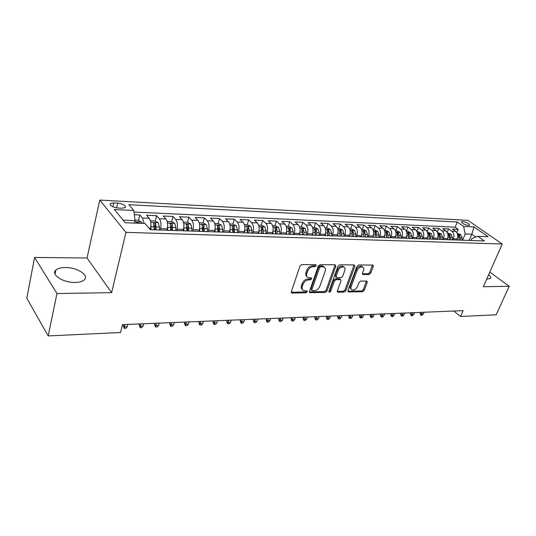 <?xml version="1.0" encoding="UTF-8"?>
<svg xmlns="http://www.w3.org/2000/svg" width="536" height="536" viewBox="0 0 536 536"><rect width="100%" height="100%" fill="white"/><g stroke="black" fill="none" stroke-linecap="round" stroke-linejoin="round"><path stroke-width="0.8" d="M316.347 265.655L315.784 264.65L301.822 264.556L299.999 265.997L291.323 291.691L291.711 292.978L292.174 293.071L306.043 292.81L307.275 291.819L307.021 290.927L303.517 290.613C302.137 289.829 301.735 288.455 302.317 286.485L303.041 284.382C304.234 281.641 306.136 280.127 308.749 279.839L310.532 279.825L311.778 278.834L311.51 277.916L308.066 277.581C306.639 276.784 306.224 275.37 306.827 273.34L307.557 271.203C308.763 268.429 310.679 266.908 313.305 266.64L315.094 266.653L316.347 265.655M307.007 276.656C305.728 275.812 305.373 274.432 305.949 272.516L306.679 270.379C307.885 267.605 309.801 266.091 312.421 265.822L314.21 265.836L315.51 264.65M302.471 289.668C301.239 288.844 300.897 287.504 301.453 285.648L302.177 283.544C303.369 280.81 305.265 279.296 307.885 279.008L309.661 278.995L310.947 277.856M486.681 279.135L490.42 278.479C491.157 277.581 490.574 276.301 488.671 274.646M65.305 267.531C60.916 267.558 57.767 268.415 55.865 270.097C50.424 274.519 63.248 282.834 75.181 282.459C79.469 282.372 82.517 281.514 84.313 279.872C89.613 275.35 77.057 267.303 65.305 267.531M462.682 221.489L461.516 221.716C461.851 223.351 464.163 224.611 468.444 225.495L469.596 225.267C469.248 223.626 466.943 222.366 462.682 221.489M369.036 274.533L370.711 273.192L373.277 266.392L372.962 265.099L358.685 264.938L356.983 266.305L347.985 290.686L348.3 291.926L362.55 291.738L364.205 290.398L367.254 282.338L366.946 281.085L360.695 281.065L359.013 282.418L357.505 286.459C356.085 289.212 354.256 290.351 352.011 289.869C350.933 289.259 350.651 288.154 351.174 286.546L357.103 270.519C358.517 267.745 360.339 266.6 362.577 267.069C363.71 267.699 364.004 268.851 363.455 270.526L362.457 273.199L362.778 274.479L369.036 274.533L368.138 273.755L369.8 272.415L372.473 265.032M483.325 286.713L509.2 286.298L496.155 314.8L460.525 316.481L463.084 310.639L122.489 324.628L120.54 332.514L48.186 335.925L56.963 293.54L111.622 292.663L125.947 232.363L502.259 244.014L483.325 286.713M335.811 266.191L335.06 264.777L320.079 264.684L318.297 266.097L309.507 291.37L309.875 292.643L325.191 292.448L326.92 291.061L335.811 266.191L334.913 265.394L335.007 264.777M339.73 264.811L354.175 264.911L354.879 266.291L345.894 290.726L344.199 292.087L337.7 292.12L337.372 290.874L340.97 280.965L340.628 279.692L336.132 279.638L334.404 281.025L330.672 291.396L329.184 292.308L328.943 291.43L337.988 266.204L339.73 264.811M456.806 232.57L458.166 229.308L452.411 229.046L455.701 231.391L451.821 231.224C453.892 233.106 454.407 235.632 453.376 238.822L452.933 239.887M447.131 232.296L448.538 228.872L442.669 228.611L445.945 230.976L441.992 230.808C444.056 232.704 444.572 235.257 443.54 238.48L443.098 239.559M437.262 232.021L438.716 228.43L432.726 228.162L435.996 230.547L431.956 230.38C434.013 232.289 434.529 234.875 433.497 238.131L433.055 239.217M427.179 231.76L428.686 227.981L422.569 227.706L425.832 230.112L421.705 229.937C423.755 231.874 424.271 234.487 423.246 237.77L422.81 238.875M416.881 231.505L418.448 227.519L412.204 227.237L415.454 229.669L411.239 229.488C413.283 231.445 413.799 234.085 412.774 237.408L412.338 238.52M406.368 231.237L407.997 227.05L401.618 226.762L404.854 229.22L400.546 229.033C402.583 231.009 403.099 233.676 402.08 237.033L401.645 238.158M395.695 230.802L397.317 226.567L390.798 226.272L394.02 228.758L389.625 228.571C391.655 230.56 392.164 233.254 391.146 236.657L390.717 237.79M384.794 230.353L386.409 226.071L379.749 225.777L382.952 228.282L378.456 228.088C380.48 230.105 380.982 232.832 379.977 236.269L379.548 237.415M373.652 229.897L375.26 225.569L368.453 225.267L371.642 227.8L367.046 227.599C369.056 229.636 369.559 232.39 368.56 235.867L368.132 237.033M362.269 229.435L363.864 225.06L356.902 224.745L360.078 227.304L355.375 227.103C357.378 229.16 357.874 231.947 356.882 235.465L356.453 236.637M350.624 228.959L352.212 224.53L345.09 224.215L348.246 226.802L343.442 226.594C345.425 228.671 345.928 231.492 344.936 235.043L344.514 236.235M338.719 228.477L340.293 223.994L333.017 223.666L336.152 226.279L331.235 226.071C333.204 228.175 333.7 231.023 332.715 234.621L332.3 235.82M326.545 227.981L328.106 223.445L320.662 223.11L323.771 225.75L318.739 225.535C320.695 227.659 321.185 230.54 320.213 234.185L319.798 235.405M314.089 227.472L315.637 222.882L308.012 222.541L311.101 225.214L305.949 224.993C307.892 227.137 308.381 230.051 307.416 233.736L307.001 234.969M301.339 226.949L302.874 222.313L295.075 221.958L298.13 224.658L292.857 224.43C294.78 226.601 295.262 229.555 294.311 233.281L293.896 234.527M288.288 226.42L289.809 221.723L281.822 221.361L284.851 224.088L279.45 223.86C281.353 226.051 281.836 229.04 280.884 232.812L280.482 234.078M274.921 225.87L276.429 221.12L268.248 220.752L271.25 223.505L265.709 223.271C267.598 225.489 268.074 228.51 267.136 232.336L266.734 233.616M261.24 225.314L262.727 220.504L254.345 220.122L257.307 222.909L251.639 222.668C253.501 224.912 253.97 227.974 253.046 231.847L252.65 233.14M247.217 224.745L248.684 219.867L240.095 219.479L243.022 222.299L237.207 222.051C239.049 224.323 239.512 227.425 238.6 231.344L238.212 232.651M232.845 224.155L234.292 219.217L225.489 218.822L228.376 221.676L222.413 221.422C224.229 223.72 224.685 226.855 223.787 230.828L223.405 232.155M218.112 223.552L219.539 218.554L210.507 218.145L213.355 221.033L207.238 220.772C209.027 223.097 209.482 226.272 208.598 230.299L208.216 231.639M203.003 222.936L204.41 217.871L195.144 217.455L197.952 220.376L191.674 220.108C193.429 222.46 193.878 225.676 193.007 229.756L192.638 231.117M187.506 222.306L188.893 217.174L179.386 216.745L182.14 219.7L175.694 219.425C177.423 221.81 177.858 225.066 177.007 229.2L176.639 230.581M171.607 221.663L172.96 216.457L163.205 216.015L165.905 219.003L159.293 218.721C160.981 221.134 161.416 224.437 160.579 228.624L160.224 230.024M154.147 225.509L154.281 224.966M155.273 221.046L156.613 215.72L146.589 215.271L149.236 218.293C150.911 220.725 151.333 224.048 150.509 228.276L150.187 229.562M362.457 266.962L361.673 266.291C359.435 265.816 357.613 266.962 356.199 269.735L357.103 270.519M455.701 231.391C457.771 233.261 458.287 235.786 457.248 238.956L456.806 240.021M445.945 230.976C448.016 232.865 448.532 235.411 447.5 238.62L447.058 239.686M435.996 230.547C438.053 232.457 438.569 235.029 437.537 238.272L437.101 239.351M425.832 230.112C427.889 232.041 428.398 234.641 427.373 237.917L426.931 239.009M415.454 229.669C417.504 231.619 418.013 234.245 416.988 237.555L416.552 238.661M404.854 229.22C406.891 231.184 407.407 233.837 406.382 237.187L405.946 238.306M394.02 228.758C396.057 230.741 396.566 233.421 395.548 236.811L395.112 237.937M382.952 228.282C384.975 230.286 385.485 232.999 384.473 236.423L384.044 237.569M371.642 227.8C373.652 229.823 374.162 232.57 373.157 236.028L372.728 237.187M360.078 227.304C362.081 229.354 362.584 232.128 361.579 235.626L361.157 236.798M348.246 226.802C350.236 228.865 350.738 231.673 349.747 235.21L349.325 236.396M336.152 226.279C338.129 228.376 338.625 231.21 337.64 234.788L337.218 235.987M323.771 225.75C325.734 227.867 326.23 230.735 325.252 234.359L324.829 235.572M311.101 225.214C313.051 227.351 313.54 230.252 312.568 233.917L312.153 235.143M298.13 224.658C300.06 226.815 300.549 229.756 299.591 233.468L299.175 234.708M284.851 224.088C286.767 226.272 287.242 229.247 286.291 233.006L285.889 234.259M271.25 223.505C273.139 225.716 273.615 228.725 272.677 232.53L272.275 233.803M257.307 222.909C259.183 225.147 259.652 228.189 258.721 232.041L258.325 233.328M243.022 222.299C244.872 224.564 245.341 227.646 244.423 231.545L244.027 232.852M228.376 221.676C230.205 223.961 230.661 227.083 229.756 231.036L229.368 232.356M213.355 221.033C215.157 223.351 215.613 226.507 214.722 230.514L214.34 231.847M197.952 220.376C199.72 222.715 200.169 225.917 199.292 229.971L198.916 231.331M182.14 219.7C183.875 222.072 184.317 225.314 183.459 229.421L183.091 230.795M165.905 219.003C167.614 221.408 168.043 224.691 167.205 228.859L166.843 230.245M118.081 208.022L121.974 208.216L125.283 207.586C125.927 205.476 123.387 203.975 117.665 203.084L113.793 202.876L110.403 203.513C109.739 205.63 112.299 207.13 118.081 208.022M125.947 232.363L99.763 200.075L467.908 220.35L502.259 244.014M458.166 229.308L455.171 227.184L457.315 222.011L128.834 204.692L133.806 210.481L135.059 220.618L134.462 223.083M457.315 222.011L463.633 226.433L474.012 226.936L488.108 236.691L477.71 236.289L484.356 240.945L150.294 229.689L144.968 223.485L125.236 222.728L114.369 209.543L133.806 210.481M138.496 220.423L139.822 214.963L142.442 218.005L144.11 223.452M156.613 215.72L159.293 218.721M172.96 216.457L175.694 219.425M188.893 217.174L191.674 220.108M204.41 217.871L207.238 220.772M219.539 218.554L222.413 221.422M234.292 219.217L237.207 222.051M248.684 219.867L251.639 222.668M262.727 220.504L265.709 223.271M276.429 221.12L279.45 223.86M289.809 221.723L292.857 224.43M302.874 222.313L305.949 224.993M315.637 222.882L318.739 225.535M328.106 223.445L331.235 226.071M340.293 223.994L343.442 226.594M352.212 224.53L355.375 227.103M363.864 225.06L367.046 227.599M375.26 225.569L378.456 228.088M386.409 226.071L389.625 228.571M397.317 226.567L400.546 229.033M407.997 227.05L411.239 229.488M418.448 227.519L421.705 229.937M428.686 227.981L431.956 230.38M438.716 228.43L441.992 230.808M448.538 228.872L451.821 231.224M455.171 227.184L134 212.042M139.822 214.963L134.328 214.715M469.194 240.436L471.827 234.232L465.194 233.964L462.568 240.208M135.059 220.618L123.099 220.135M111.622 292.663L87.046 258.004L34.579 257.447L56.963 293.54M34.579 257.447L26.8 298.237L48.186 335.925M509.2 286.298L489.81 272.074M87.046 258.004L99.763 200.075M453.838 311.014L460.525 316.481M475.827 237.046L471.827 234.232L474.012 226.936M471.043 240.496L471.827 238.661L477.71 236.289M465.194 233.964L463.633 226.433M291.242 292.221L305.185 291.966L306.418 290.981M309.419 291.892L324.327 291.618L326.049 290.237L334.913 265.394M320.803 266.68L319.557 267.672L311.831 289.815L312.086 290.706L314.237 290.74C316.789 290.432 318.659 288.938 319.845 286.257L325.144 271.216C325.767 269.173 325.365 267.752 323.932 266.955L320.803 266.68L319.912 265.869L318.672 266.854L319.557 267.672M311.845 290.472L310.967 288.984L318.672 266.854M324.072 267.029L323.041 266.144L321.768 265.876L322.659 266.687M319.912 265.869L321.768 265.876M337.278 291.383L343.321 291.276L345.01 289.916L354.075 264.911M340.179 279.551L339.362 278.807L335.248 278.834L333.519 280.214L329.801 290.579L330.672 291.396M328.93 291.477L329.801 290.579M344.748 270.573C345.285 268.878 344.97 267.712 343.804 267.062C341.472 266.56 339.59 267.725 338.162 270.566L336.085 276.341L336.822 277.715L340.943 277.695L342.658 276.315L344.748 270.573M343.77 267.029L342.906 266.265C340.574 265.762 338.698 266.928 337.271 269.762L338.162 270.566M336.112 277.34L335.201 275.538L337.271 269.762M362.356 273.769L368.138 273.755M351.214 289.145L351.134 289.065C350.048 288.462 349.767 287.35 350.289 285.742L356.199 269.735M347.884 291.189L361.659 290.941L363.314 289.608L366.457 281.018M135.005 220.162L138.275 220.296L141.424 222.051L142.1 223.378M138.837 223.251L138.656 222.762L136.613 222.185L136.774 223.17M150.931 225.241L150.938 229.71M150.462 220.799L155.159 220.986L158.288 222.715L159.393 227.05L159.326 229.998M156.15 229.89L155.621 223.425L153.624 222.849L154.14 229.817M155.621 223.425L155.025 225.783L155.058 229.85M127.22 326.786L125.839 328.334L124.231 328.401L123.159 325.231L124.319 326.906L127.22 326.786L127.816 324.407M124.231 328.401L124.915 324.528M123.159 325.231L123.32 324.595M167.621 226.112L167.601 230.272M167.152 221.475L171.594 221.656L174.709 223.365L175.835 227.646L175.768 230.547M172.679 230.447L172.136 224.061L170.187 223.492L170.716 230.38M172.136 224.061L171.527 226.393L171.56 230.406M143.079 326.102L141.705 327.63L140.137 327.704L139.065 324.568L140.251 326.223L143.079 326.102L143.688 323.757M140.137 327.704L140.861 323.871M139.065 324.568L139.226 323.938M183.868 226.949L183.828 230.822M183.413 222.139L187.6 222.313L190.709 224.001L191.848 228.222L191.781 231.09M188.773 230.989L188.216 224.691L186.314 224.122L186.863 230.922M188.216 224.691L187.6 226.989L187.634 230.949M158.556 325.439L157.175 326.953L155.648 327.02L154.971 326.109L154.582 323.925L155.795 325.56L158.556 325.439L159.172 323.121M155.648 327.02L156.418 323.235M154.582 323.925L154.75 323.302M199.694 227.76L199.633 231.351M199.245 222.788L203.204 222.949L206.293 224.611L207.452 228.785L207.385 231.612M204.451 231.512L203.888 225.294L202.025 224.731L202.588 231.452M203.888 225.294L203.258 227.565L203.291 231.478M173.651 324.789L172.27 326.283L170.776 326.35L170.093 325.453L169.724 323.295L170.957 324.91L173.651 324.789L174.287 322.498M170.776 326.35L171.594 322.612M169.724 323.295L169.892 322.679M215.104 228.544L215.037 231.874M214.675 223.412L218.407 223.566L221.482 225.214L222.661 229.334L222.587 232.128M219.727 232.028L219.164 225.891L217.335 225.328L217.918 231.967M219.164 225.891L218.52 228.128L218.554 231.988M188.384 324.159L187.01 325.633L185.55 325.7L184.853 324.816L184.505 322.679L185.758 324.273L188.384 324.159L189.034 321.895M185.55 325.7L186.401 322.002M184.505 322.679L184.679 322.076M230.125 229.301L230.045 232.376M229.71 224.028L233.227 224.169L236.289 225.797L237.488 229.864L237.415 232.624M234.621 232.53L234.051 226.467L232.262 225.911L232.859 232.47M234.051 226.467L233.395 228.678L233.428 232.49M202.775 323.543L201.395 325.004L199.975 325.064L199.265 324.193L198.936 322.082L200.209 323.65L202.775 323.543L203.432 321.305M199.975 325.064L200.866 321.412M198.936 322.082L199.111 321.479M244.764 230.031L244.684 232.872M244.376 224.624L247.686 224.758L250.734 226.366L251.94 230.386L251.866 233.113M249.146 233.019L249.227 230.292L248.57 227.036L246.815 226.473L247.424 232.966M248.57 227.036L247.907 229.214L247.94 232.979M216.825 322.94L215.452 324.38L214.058 324.441L213.341 323.577L213.026 321.493L214.32 323.047L216.825 322.94L217.489 320.729M214.058 324.441L214.983 320.83M213.026 321.493L213.201 320.903M259.035 230.735L258.962 233.354M258.68 225.207L261.796 225.334L264.824 226.929L266.05 230.895L265.97 233.589M263.317 233.502L263.397 230.802L262.727 227.586L261.012 227.03L261.715 230.741L261.635 233.441M262.727 227.586L262.057 229.743L262.091 233.455M230.554 322.35L229.18 323.778L227.82 323.838L227.09 322.987L226.795 320.923L228.102 322.458L230.554 322.35L231.224 320.16M227.82 323.838L228.778 320.26M226.795 320.923L226.969 320.334M272.965 231.398L272.891 233.823M272.63 225.777L275.558 225.897L278.573 227.472L279.812 231.391L279.732 234.051M277.146 233.964L277.219 231.297L276.549 228.122L274.868 227.572L275.578 231.237L275.504 233.91M276.549 228.122L275.873 230.252L275.906 233.924M243.96 321.774L242.594 323.188L241.26 323.242L240.53 322.404L240.242 320.361L241.569 321.875L243.96 321.774L244.65 319.61M241.26 323.242L242.252 319.711M240.242 320.361L240.423 319.784M286.559 232.021L286.492 234.279M286.251 226.333L288.998 226.447L291.993 228.001L293.246 231.88L293.165 234.507M290.639 234.42L290.72 231.787L290.036 228.644L288.388 228.095L289.112 231.726L289.038 234.366M290.036 228.644L289.353 230.748L289.386 234.379M257.072 321.211L255.706 322.605L254.406 322.665L253.662 321.835L253.394 319.818L254.734 321.312L257.072 321.211L257.762 319.074M254.406 322.665L255.424 319.168M253.394 319.818L253.575 319.242M299.825 232.611L299.765 234.728M299.544 226.875L302.116 226.983L305.105 228.517L306.364 232.349L306.284 234.949M303.812 234.862L303.892 232.262L303.209 229.153L301.587 228.611L302.331 232.202L302.25 234.808M303.209 229.153L302.518 231.237L302.552 234.822M269.889 320.662L268.523 322.042L267.25 322.096L266.499 321.278L266.245 319.282L267.605 320.756L269.889 320.662L270.593 318.545M267.25 322.096L268.302 318.639M266.245 319.282L266.432 318.712M312.79 233.173L312.723 235.163M312.528 227.405L314.934 227.505L317.902 229.019L319.175 232.812L319.094 235.378M316.682 235.297L316.763 232.725L316.072 229.656L314.485 229.113L315.235 232.671L315.155 235.244M316.072 229.656L315.376 231.713L315.409 235.25M282.425 320.126L281.058 321.486L279.819 321.546L279.055 320.729L278.814 318.759L280.187 320.22L282.425 320.126L283.129 318.029M279.819 321.546L280.891 318.123M278.814 318.759L279.001 318.196M325.446 233.709L325.385 235.592M325.205 227.921L327.456 228.014L330.411 229.515L331.69 233.261L331.61 235.8M329.251 235.719L329.332 233.18L328.642 230.145L327.081 229.609L327.838 233.126L327.757 235.673M328.642 230.145L327.938 232.175L327.965 235.679M294.686 319.597L293.319 320.95L292.107 321.004L291.336 320.2L291.115 318.25L292.495 319.69L294.686 319.597L295.396 317.526M292.107 321.004L293.212 317.614M291.115 318.25L291.303 317.694M337.814 234.232L337.754 236.008M337.593 228.43L339.697 228.517L342.631 229.998L343.918 233.703L343.837 236.209M341.533 236.135L341.62 233.622L340.916 230.621L339.382 230.085L340.159 233.569L340.072 236.088M340.916 230.621L340.213 232.624L340.239 236.088M306.679 319.081L305.319 320.421L304.133 320.474L303.356 319.677L303.142 317.748L304.535 319.175L306.679 319.081L307.396 317.031M304.133 320.474L305.259 317.118M303.142 317.748L303.336 317.198M349.901 234.728L349.847 236.416M349.707 228.926L351.656 228.999L354.577 230.473L355.877 234.138L355.79 236.617M353.539 236.537L353.626 234.058L352.923 231.09L351.415 230.554L352.199 234.004L352.112 236.49M352.923 231.09L352.206 233.073L352.239 236.497M318.418 318.578L317.057 319.905L315.898 319.952L315.114 319.168L314.913 317.258L316.32 318.665L318.418 318.578L319.141 316.548M315.898 319.952L317.044 316.635M314.913 317.258L315.108 316.716M361.72 235.21L361.666 236.811M361.539 229.408L363.354 229.482L366.255 230.936L367.562 234.56L367.475 237.006M365.277 236.932L365.364 234.48L364.654 231.545L363.173 231.016L363.964 234.426L363.884 236.885M364.654 231.545L363.937 233.502L363.971 236.892M329.908 318.083L328.555 319.396L327.416 319.443L326.632 318.672L326.437 316.776L327.858 318.17L329.908 318.083L330.638 316.079M327.416 319.443L328.588 316.16M326.437 316.776L326.632 316.24M373.277 235.673L373.224 237.2M373.116 229.877L374.798 229.944L377.686 231.385L378.992 234.969L378.905 237.394M376.754 237.321L376.842 234.889L376.131 231.988L374.671 231.465L375.475 234.842L375.394 237.274M375.461 234.118L375.441 237.274M341.157 317.6L339.804 318.9L338.692 318.947L337.901 318.183L337.72 316.307L339.147 317.687L341.157 317.6L341.894 315.617M338.692 318.947L339.884 315.697M337.72 316.307L337.921 315.778M384.58 236.128L384.526 237.582M384.433 230.339L385.987 230.4L388.855 231.827L390.175 235.371L390.087 237.77M387.984 237.696L388.071 235.297L387.354 232.423L385.92 231.907L386.731 235.25L386.65 237.656L386.737 234.902M352.172 317.131L350.825 318.411L349.733 318.464L348.936 317.701L348.775 315.851L350.209 317.212L352.172 317.131L352.916 315.161M349.733 318.464L350.946 315.242M348.775 315.851L348.97 315.322M395.635 236.564L395.588 237.957M395.508 230.788L396.942 230.849L399.796 232.256L401.116 235.766L401.029 238.138M398.965 238.071L399.052 235.693L398.335 232.852L396.928 232.336L397.745 235.646L397.665 238.024M362.959 316.669L361.619 317.935L360.554 317.982L359.75 317.232L359.596 315.403L361.036 316.749L362.959 316.669L363.71 314.719M360.554 317.982L361.78 314.8M359.596 315.403L359.797 314.88M406.456 236.986L406.409 238.319M406.342 231.23L407.655 231.284L410.496 232.678L411.822 236.155L411.735 238.5M409.718 238.433L409.805 236.081L409.082 233.267L407.695 232.758L408.526 236.034L408.439 238.386M373.532 316.213L372.198 317.473L371.147 317.52L370.343 316.776L370.195 314.96L371.649 316.294L373.532 316.213L374.282 314.284M371.147 317.52L372.393 314.364M370.195 314.96L370.396 314.444M417.048 237.401L417.001 238.674M416.948 231.666L418.147 231.713L420.968 233.093L422.301 236.53L422.214 238.855M420.237 238.788L420.325 236.456L419.608 233.676L418.241 233.167L419.078 236.416L418.991 238.741M383.89 315.764L382.557 317.017L381.532 317.057L380.728 316.327L380.587 314.525L382.041 315.845L383.89 315.764L384.647 313.862M381.532 317.057L382.798 313.935M380.587 314.525L380.788 314.016M427.42 237.796L427.373 239.023M427.333 232.088L431.225 233.502L432.565 236.899L432.478 239.197M430.542 239.13L430.629 236.832L429.906 234.078L428.559 233.575L429.403 236.785L429.316 239.09M394.047 315.329L392.714 316.568L391.709 316.609L390.898 315.885L390.771 314.103L392.231 315.409L394.047 315.329L394.804 313.439M391.709 316.609L392.988 313.513M390.771 314.103L390.972 313.6M437.57 238.192L437.523 239.371M437.497 232.503L441.275 233.897L442.615 237.26L442.522 239.538M440.632 239.471L440.719 237.193L439.996 234.473L438.669 233.971L439.52 237.153L439.433 239.431M403.997 314.907L402.67 316.126L401.685 316.173L400.874 315.449L400.754 313.687L402.221 314.98L403.997 314.907L404.76 313.031M401.685 316.173L402.978 313.104M400.754 313.687L400.955 313.192M447.513 238.567L447.473 239.706M447.46 232.912L451.118 234.286L452.458 237.615L452.371 239.867M450.515 239.806L450.602 237.549L449.872 234.855L448.572 234.353L449.429 237.508L449.336 239.766M413.758 314.485L412.439 315.697L411.467 315.738L410.65 315.027L410.543 313.285L412.017 314.558L413.758 314.485L414.522 312.629M411.467 315.738L412.78 312.702M410.543 313.285L410.743 312.783M453.376 238.822L457.248 238.956L457.215 240.034M457.215 233.307L460.759 234.668L462.099 237.964L462.012 240.195M460.196 240.135L460.283 237.904L459.553 235.23L458.267 234.735L459.131 237.857L459.044 240.095M423.326 314.076L422.013 315.275L421.062 315.315L420.244 314.612L420.144 312.883L421.618 314.15L423.326 314.076L424.09 312.24M421.062 315.315L422.381 312.307M420.144 312.883L420.345 312.394M447.5 238.62L443.54 238.48M437.537 238.272L433.497 238.131M427.373 237.917L423.246 237.77M416.988 237.555L412.774 237.408M406.382 237.187L402.08 237.033M395.548 236.811L391.146 236.657M384.473 236.423L379.977 236.269M373.157 236.028L368.56 235.867M361.579 235.626L356.882 235.465M349.747 235.21L344.936 235.043M337.64 234.788L332.715 234.621M325.252 234.359L320.213 234.185M312.568 233.917L307.416 233.736M299.591 233.468L294.311 233.281M286.291 233.006L280.884 232.812M272.677 232.53L267.136 232.336M258.721 232.041L253.046 231.847M244.423 231.545L238.6 231.344M229.756 231.036L223.787 230.828M214.722 230.514L208.598 230.299M199.292 229.971L193.007 229.756M183.459 229.421L177.007 229.2M167.205 228.859L160.579 228.624M150.509 228.276L149.035 228.222M149.236 218.293L142.442 218.005M112.902 206.809L113.793 202.876M116.567 207.861L117.665 203.084M312.421 265.822L313.305 266.64M306.679 270.379L307.557 271.203M305.949 272.516L306.827 273.34M309.661 278.995L310.532 279.825M307.885 279.008L308.749 279.839M302.177 283.544L303.041 284.382M301.453 285.648L302.317 286.485M305.185 291.966L306.043 292.81M291.323 292.221L292.174 293.071M314.21 265.836L315.094 266.653M326.049 290.237L326.92 291.061M324.327 291.618L325.191 292.448M309.446 291.892L310.31 292.73M310.967 288.984L311.831 289.815M353.974 265.508L354.879 266.291M345.01 289.916L345.894 290.726M343.321 291.276L344.199 292.087M337.278 291.437L338.102 292.2M339.362 278.807L340.246 279.611M335.248 278.834L336.132 279.638M333.519 280.214L334.404 281.025M335.201 275.538L336.085 276.341M362.363 273.883L363.133 274.553M350.289 285.742L351.174 286.546M366.356 281.547L367.254 282.338M363.314 289.608L364.205 290.398M361.659 290.941L362.55 291.738M347.891 291.269L348.681 291.999M372.366 265.622L373.277 266.392M369.8 272.415L370.711 273.192M141.343 222.005L134.784 221.75M138.543 223.237L138.656 222.762M158.214 222.675L150.79 222.38M154.207 226.862L151.005 226.748M159.393 227.05L156.217 226.936M174.636 223.324L167.493 223.043M170.783 227.465L167.668 227.351M175.835 227.646L172.746 227.532M190.628 223.954L183.754 223.686M186.93 228.041L183.895 227.934M191.848 228.222L188.84 228.115M206.213 224.571L199.593 224.309M202.662 228.611L199.7 228.504M207.452 228.785L204.518 228.678M221.401 225.174L215.03 224.919M217.991 229.167L215.104 229.06M222.661 229.334L219.8 229.227M236.215 225.757L230.071 225.515M232.932 229.703L230.118 229.602M237.488 229.864L234.694 229.763M250.654 226.326L244.738 226.091M247.498 230.225L244.758 230.132M251.94 230.386L249.227 230.292M264.744 226.882L259.049 226.661M261.715 230.741L259.049 230.648M266.05 230.895L263.397 230.802M278.499 227.431L273.005 227.21M275.578 231.237L273.012 231.15M279.812 231.391L277.219 231.297M291.919 227.961L286.626 227.753M289.112 231.726L286.633 231.639M293.246 231.88L290.72 231.787M305.024 228.477L299.925 228.276M302.331 232.202L299.925 232.121M306.364 232.349L303.892 232.262M317.828 228.986L312.91 228.792M315.235 232.671L312.91 232.584M319.175 232.812L316.763 232.725M330.337 229.482L325.593 229.294M327.838 233.126L325.593 233.046M331.69 233.261L329.332 233.18M342.558 229.964L337.982 229.783M340.159 233.569L337.988 233.488M343.918 233.703L341.62 233.622M354.504 230.433L350.095 230.259M352.199 234.004L350.095 233.93M355.877 234.138L353.626 234.058M366.188 230.895L361.934 230.728M363.964 234.426L361.934 234.353M367.562 234.56L365.364 234.48M377.612 231.344L373.512 231.184M375.475 234.842L373.512 234.775M378.992 234.969L376.842 234.889M375.428 233.864L376.131 231.988M388.788 231.787L384.828 231.632M386.731 235.25L384.835 235.177M390.175 235.371L388.071 235.297M386.677 234.212L387.354 232.423M399.722 232.222L395.903 232.068M397.745 235.646L395.91 235.579M401.116 235.766L399.052 235.693M397.685 234.554L398.335 232.852M410.422 232.644L406.744 232.497M408.526 236.034L406.744 235.967M411.822 236.155L409.805 236.081M408.452 234.895L409.082 233.267M420.901 233.06L417.35 232.919M419.078 236.416L417.35 236.349M422.301 236.53L420.325 236.456M418.991 235.23L419.608 233.676M431.158 233.462L427.735 233.328M429.403 236.785L427.735 236.724M432.565 236.899L430.629 236.832M429.309 235.565L429.906 234.078M441.202 233.864L437.905 233.73M439.52 237.153L437.905 237.093M442.615 237.26L440.719 237.193M439.413 235.894L439.996 234.473M451.044 234.252L447.862 234.125M449.429 237.508L447.862 237.455M452.458 237.615L450.602 237.549M449.309 236.222L449.872 234.855M460.685 234.634L457.617 234.513M459.131 237.857L457.617 237.803M462.099 237.964L460.283 237.904M459.004 236.544L459.553 235.23M55.034 274.171L55.865 270.097M110.135 204.719L110.403 203.513M291.336 292.602L291.711 292.978M309.52 292.301L309.875 292.643M323.041 266.144L323.932 266.955M339.744 278.881L340.628 279.692M342.906 266.265L343.804 267.062M361.673 266.291L362.577 267.069"/></g></svg>
